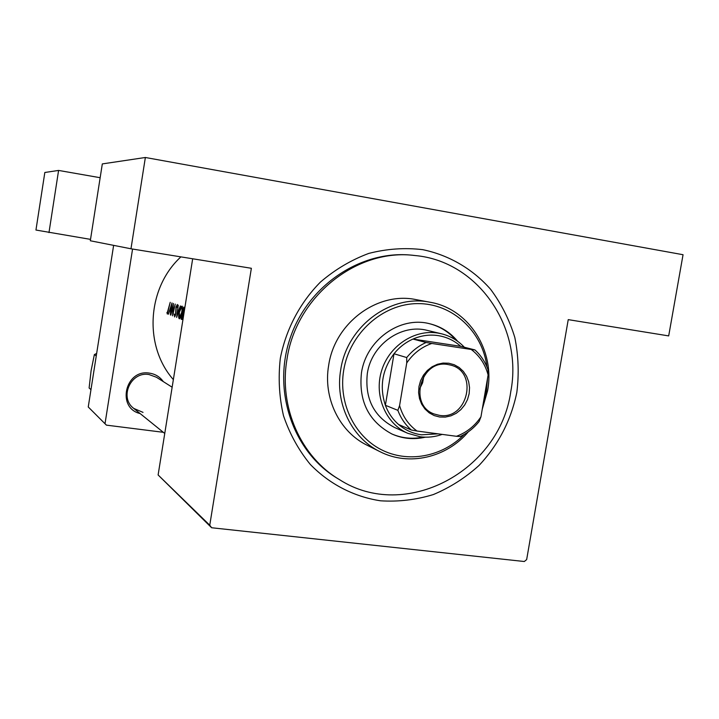 <?xml version="1.0" encoding="UTF-8"?>
<svg xmlns="http://www.w3.org/2000/svg" width="719" height="719" viewBox="0 0 719 719"><rect width="100%" height="100%" fill="white"/><g stroke="black" fill="none" stroke-linecap="round" stroke-linejoin="round"><path stroke-width="1.08" d="M140.151 413.578C116.208 407.988 125.34 368.712 149.57 373.152C155.358 374.06 159.942 376.882 163.312 381.618M172.138 387.208L156.409 377.241L149.031 374.545C130.831 371.103 118.887 397.598 133.788 408.437L143.018 412.373M422.691 249.655C449.15 255.155 472.734 269.023 490.601 289.299C501.386 303.813 509.456 319.874 514.813 337.463C518.471 355.563 519.145 373.889 516.826 392.43C511.011 420.417 498.429 444.746 479.061 465.418C465.346 477.811 450.112 487.527 433.35 494.555C416.04 499.849 398.443 501.934 380.558 500.801C354 496.766 329.491 484.175 310.266 464.384C298.556 450.022 289.631 433.791 283.484 415.699C279.161 396.933 278.109 377.79 280.329 358.269C285.982 329.302 300.012 302.699 320.467 282.055C335.108 269.499 351.205 259.963 368.757 253.421C386.732 248.801 404.707 247.543 422.691 249.655M168.48 314.212L169.504 310.599L170.556 311.003L170.448 314.985L171.976 302.933L168.48 314.212M174.564 316.926L175.813 313.969L176.236 307.049L176.955 305.683L177.054 307.364L177.44 306.716L177.323 304.488L176.011 307.022L175.598 313.87L174.807 315.713L174.286 314.041L174.645 316.944M178.258 305.144L176.631 317.421L180.361 305.881L177.081 314.877L178.258 305.144M166.934 312.486L167.32 314.059L170.223 302.322L167.338 312.549M184.639 309.053L183.839 307.103L181.143 319.191L181.898 319.479L183.237 316.306L184.325 310.545M179.175 312.01C178.465 315.866 178.501 318.122 179.283 318.796L179.391 318.814C180.181 318.508 180.981 316.54 181.79 312.927C182.662 309.008 182.761 306.752 182.087 306.15L182.006 306.132C181.053 306.42 180.11 308.379 179.175 312.01L179.399 312.046M173.414 303.445L170.807 315.12L172.937 306.006L172.614 315.839L175.238 304.083L172.839 313.232L173.414 303.445M180.9 256.872C146.955 287.968 143.602 345.965 173.36 379.614M158.117 474.962L209.75 525.212L211.638 527.755L158.117 474.962L192.674 258.777M209.75 525.212L251.362 268.286L130.975 248.783L145.364 157.488L683.05 254.715L668.688 335.908L568.235 319.631L526.659 559.58L524.313 561.512L211.638 527.755M90.522 239.373L35.95 230.044L44.83 172.479L58.59 170.43L100.157 177.71M88.248 406.972L106.412 425.136L88.248 406.972L113.629 245.359M105.073 423.347L132.566 249.044M106.412 425.136L163.312 432.308M48.973 232.614L58.59 170.43M130.975 248.783L90.306 240.766L102.314 163.914L145.364 157.488M414.935 255.524L412.508 255.263C361.468 249.529 307.813 285.164 290.117 338.263C272.097 391.253 293.28 452.071 337.382 478.36L339.476 479.627C405.282 521.967 499.849 471.026 510.787 391.558C523.234 327.576 478.108 261.015 414.935 255.524C357.064 247.902 296.057 296.3 286.98 359.23C278.675 407.224 300.901 456.942 339.476 479.627M182.177 319.353L181.143 319.191M183.722 308.415L184.091 310.491L183.03 312.361L183.722 308.415L184.693 308.568M184.684 308.622L184.028 308.523M182.455 313.52L183.048 313.888L183.012 316.216L182.033 318.193L181.574 318.032L182.455 313.52L183.516 313.673M183.525 313.96L183.048 313.888M181.745 307.381C182.302 307.858 182.24 309.682 181.565 312.837L179.471 317.546L179.391 312.091L181.673 307.364L182.536 307.498L181.673 307.364M180.343 317.672L179.588 317.564L180.343 317.681M175.346 315.794L174.816 315.713L175.346 315.794M177.539 305.773L176.991 305.692L177.539 305.773M170.807 310.797L169.504 310.599M171.338 305.18L170.691 309.763L169.864 309.449L171.571 305.216M457.652 341.291C450.076 332.205 440.594 326.318 429.207 323.622C399.71 316.09 366.16 340.141 361.459 372.828C358.493 401.166 368.676 421.568 392.026 434.042C402.721 438.779 413.829 439.821 425.36 437.17M455.945 340.105C448.584 331.684 439.534 326.156 428.785 323.523M486.961 366.978C482.647 331.387 452.386 303.175 417.541 303.607C382.724 303.724 349.668 333.248 343.7 370.276C338.298 402.631 354.108 435.705 380.971 449.537C407.817 463.44 442.293 456.898 464.24 434.438M483.267 403.278L486.412 390.803L487.581 378.023M468.366 431.786C446.58 457.715 408.859 466.559 379.947 451.649C351.726 438.006 334.802 403.251 340.734 369.683C346.998 326.228 390.794 293.792 430.25 302.286C468.815 308.775 495.247 350.566 487.581 390.812L482.26 409.201M430.25 302.286L416.058 299.625C377.502 291.33 334.757 322.921 328.682 365.252C322.912 397.958 339.458 431.849 367.041 445.196L379.947 451.649M442.212 434.393C434.986 436.936 427.643 437.736 420.202 436.784L407.808 433.314L394.677 427.535C373.826 416.669 364.713 398.659 367.319 373.512C371.471 344.59 401.337 323.415 427.392 330.407L441.34 333.751C450.301 335.962 457.976 340.464 464.357 347.259M391.621 433.863C401.777 438.266 412.329 439.336 423.284 437.089M96.265 355.923L94.36 354.575L96.652 353.451M90.971 389.635L89.111 387.999L91.088 370.779L94.36 354.575M448.755 363.23L454.219 364.731L459.162 367.499L463.351 371.399L466.568 376.226L468.671 381.735L469.543 387.658L469.148 393.697L467.512 399.557L464.717 404.95L460.897 409.605L456.232 413.299L450.957 415.834L445.34 417.092L439.651 417.002L434.168 415.564L429.189 412.841L424.947 408.976L421.658 404.159L419.51 398.614L418.593 392.646L418.97 386.543L420.624 380.612L423.464 375.165L427.338 370.483L432.065 366.789L437.395 364.281L443.048 363.068L448.755 363.23M439.345 415.339C467.638 420.525 478.827 371.93 450.867 365.153L447.955 364.524C420.723 359.078 408.059 405.435 434.393 414.063L439.345 415.339M419.501 389.105L422.601 382.868L423.904 376.028M426.115 342.496L431.804 343.457C421.532 347.043 413.173 353.541 406.738 362.96L406.729 357.559C412.113 350.899 418.575 345.875 426.115 342.496L412.976 339.062L460.78 346.351C454.282 340.581 446.751 336.995 438.204 335.62C429.62 334.344 421.217 335.494 412.976 339.062C405.597 342.352 399.27 347.25 394.012 353.757C382.202 369.683 379.326 386.867 385.384 405.291C388.269 412.94 392.682 419.348 398.623 424.525C405.282 430.196 412.895 433.62 421.451 434.806L438.123 433.845M407.808 433.314C385.887 423.833 373.934 396.034 381.465 371.139C388.772 346.181 414.072 329.212 437.709 333.032L441.34 333.751M406.729 357.559L394.012 353.757L385.384 405.291L397.868 410.351L399.584 405.57C402.631 416.31 408.446 424.803 417.038 431.041L456.448 436.289C466.541 432.577 474.711 426.088 480.957 416.813L488.111 374.95C485.244 364.335 479.618 355.842 471.215 349.461L431.804 343.457M471.215 349.461L474.944 349.928C480.849 355.312 485.199 361.873 487.985 369.629L488.111 374.95M460.78 346.351L474.944 349.928M406.738 362.96L399.584 405.57M480.957 416.813L479.133 421.487C473.902 428.066 467.593 433.081 460.205 436.532L456.448 436.289M417.038 431.041L411.376 430.025C405.309 424.731 400.816 418.17 397.868 410.351M398.623 424.525L411.376 430.025M183.516 313.709L182.608 313.574M183.03 312.37L183.696 312.468M182.033 318.193L182.716 318.292M133.788 408.437L164.75 433.467"/></g></svg>
